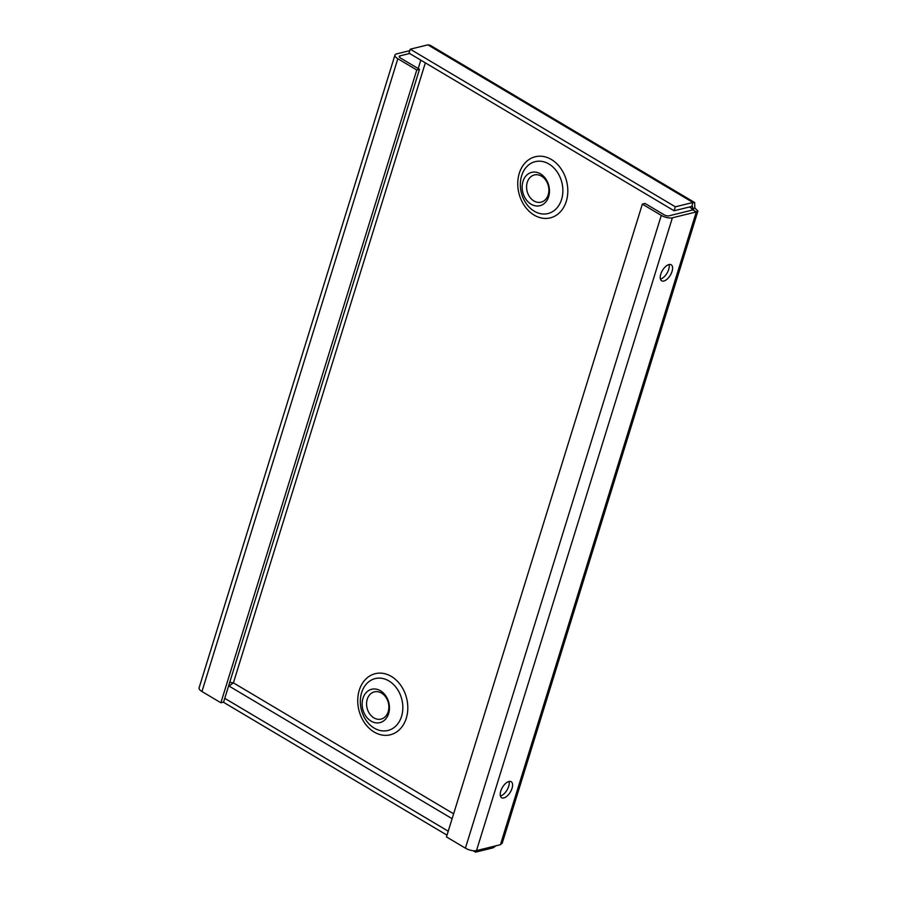 <?xml version="1.0" encoding="UTF-8"?>
<svg xmlns="http://www.w3.org/2000/svg" width="897" height="897" viewBox="0 0 897 897"><rect width="100%" height="100%" fill="white"/><g stroke="black" fill="none" stroke-linecap="round" stroke-linejoin="round"><path stroke-width="1.35" d="M548.65 196.656A17.178 13.421 76.2 0 1 531.114 204.202A17.178 13.421 76.2 0 1 522.973 181.396A17.178 13.421 76.2 0 1 540.51 173.861A17.178 13.421 76.2 0 1 548.65 196.656M527.257 182.326A14.016 10.955 76.2 0 1 541.564 176.182A14.016 10.955 76.2 0 1 548.202 194.784A14.016 10.955 76.2 0 1 533.894 200.939A14.016 10.955 76.2 0 1 527.257 182.326M388.636 713.586A17.178 13.421 76.2 0 1 371.1 721.132A17.178 13.421 76.2 0 1 362.96 698.326A17.178 13.421 76.2 0 1 380.496 690.78A17.178 13.421 76.2 0 1 388.636 713.586M367.243 699.256A14.016 10.955 76.2 0 1 381.55 693.101A14.016 10.955 76.2 0 1 388.188 711.713A14.016 10.955 76.2 0 1 373.881 717.858A14.016 10.955 76.2 0 1 367.243 699.256M660.427 279.057A9.318 4.608 120.7 0 0 668.714 269.414A9.318 4.608 120.7 0 0 669.061 264.537M660.775 274.179A9.318 4.608 -59.3 0 1 671.18 264.783A9.318 4.608 -59.3 0 1 672.055 271.399A9.318 4.608 -59.3 0 1 661.65 280.795A9.318 4.608 -59.3 0 1 660.775 274.179M500.414 795.975A9.318 4.608 120.7 0 0 508.7 786.333A9.318 4.608 120.7 0 0 509.048 781.455M500.761 791.109A9.318 4.608 -59.3 0 1 511.167 781.702A9.318 4.608 -59.3 0 1 512.041 788.317A9.318 4.608 -59.3 0 1 501.636 797.725A9.318 4.608 -59.3 0 1 500.761 791.109M229.71 682.359L233.411 682.864L228.443 686.452M397.831 58.731L201.948 691.509L220.886 702.766L416.769 70L397.831 58.731A8.196 3.117 17.2 0 1 394.96 55.087A8.196 3.117 17.2 0 1 396.676 53.865L409.806 50.636M409.615 53.495L400.017 55.861A3.723 1.424 17.2 0 0 399.232 56.41A3.723 1.424 17.2 0 0 400.544 58.07L419.482 69.327L416.769 70M493.63 846.364L493.182 847.811L495.951 845.793M493.182 847.811L475.567 852.15L473.134 850.704M447.009 835.163L223.342 702.172M448.231 831.216L224.766 698.337M475.567 852.15L476.027 850.681M697.911 211.042L502.253 843.124L500.436 844.694L696.307 211.916L697.911 211.042L694.85 208.014L694.659 202.531L692.944 202.475L691.722 206.433L674.107 210.773L675.329 206.815L692.944 202.475L427.858 44.85L430.044 45.186L694.659 202.531M672.38 217.814L476.498 850.591A8.196 3.117 -162.8 0 1 465.408 848.17L661.291 215.392A8.196 3.117 17.2 0 0 672.38 217.814L696.307 211.916L692.966 209.932C694.076 209.808 693.796 209.393 692.148 208.676L694.85 208.014M661.291 215.392L642.353 204.135L645.055 203.462L663.993 214.719A3.723 1.424 17.2 0 0 669.039 215.829L693.639 209.719M476.498 850.591L500.436 844.694M689.345 207.016L692.148 208.676C692.899 206.871 692.764 206.131 691.722 206.433L692.372 206.377M675.329 206.815L410.243 49.189L427.858 44.85M410.243 49.189L409.021 53.136L674.107 210.773M201.948 691.509A8.196 3.117 -162.8 0 1 199.089 687.864L394.96 55.087M220.886 702.766L223.6 702.104L419.482 69.327M642.353 204.135L446.471 836.912L465.408 848.17M521.628 175.734A26.719 20.889 -103.8 0 0 534.287 211.21A26.719 20.889 -103.8 0 0 561.567 199.482A26.719 20.889 -103.8 0 0 548.908 163.994A26.719 20.889 -103.8 0 0 521.628 175.734M566.299 201.287A31.473 24.589 -103.8 0 0 551.386 159.509A31.473 24.589 -103.8 0 0 519.273 173.334A31.473 24.589 -103.8 0 0 534.186 215.112A31.473 24.589 -103.8 0 0 566.299 201.287M361.614 692.652A26.719 20.889 -103.8 0 0 374.273 728.14A26.719 20.889 -103.8 0 0 401.542 716.4A26.719 20.889 -103.8 0 0 388.883 680.924A26.719 20.889 -103.8 0 0 361.614 692.652M406.285 718.217A31.473 24.589 -103.8 0 0 391.372 676.439A31.473 24.589 -103.8 0 0 359.26 690.253A31.473 24.589 -103.8 0 0 374.161 732.03A31.473 24.589 -103.8 0 0 406.285 718.217M692.148 208.676L691.654 210.246M453.624 813.814L233.411 682.864L425.346 62.846M420.794 60.144L418.193 68.564M399.569 57.307L400.017 55.861M229.318 686.227L452.11 818.703"/></g></svg>
